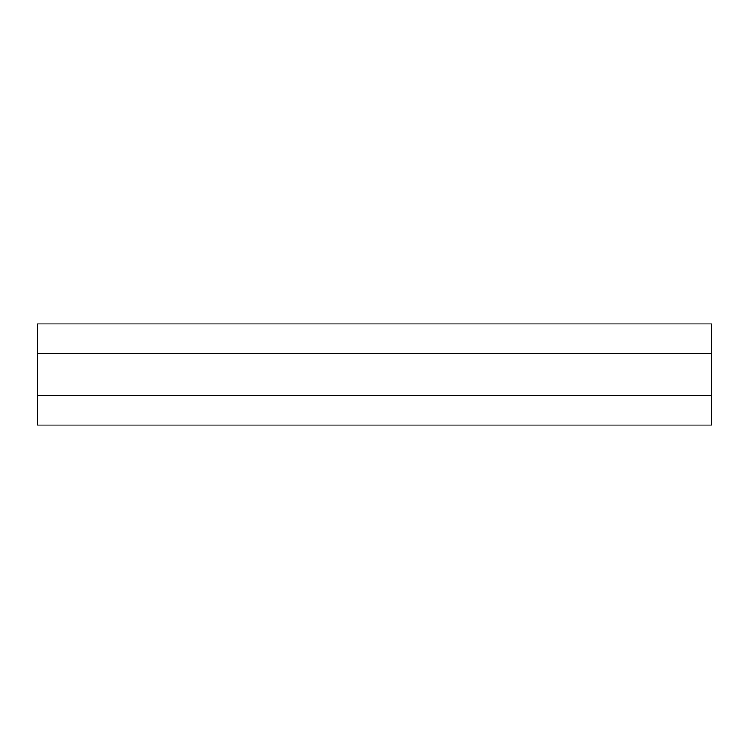 <?xml version="1.0" encoding="UTF-8"?>
<svg xmlns="http://www.w3.org/2000/svg" width="749" height="749" viewBox="0 0 749 749"><rect width="100%" height="100%" fill="white"/><g stroke="black" fill="none" stroke-linecap="round" stroke-linejoin="round"><path stroke-width="1.12" d="M37.45 395.734L37.45 425.058L711.55 425.058L711.55 323.942L37.45 323.942L37.45 395.734L711.55 395.734M37.45 353.266L711.55 353.266"/></g></svg>
